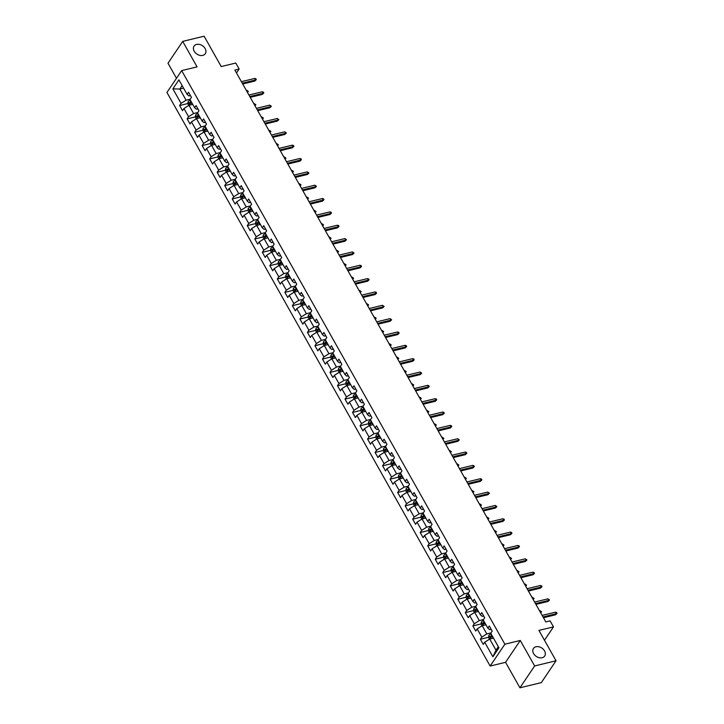 <?xml version="1.0" encoding="UTF-8"?>
<svg xmlns="http://www.w3.org/2000/svg" width="724" height="724" viewBox="0 0 724 724"><rect width="100%" height="100%" fill="white"/><g stroke="black" fill="none" stroke-linecap="round" stroke-linejoin="round"><path stroke-width="1.09" d="M535.986 646.767A6.778 5.023 -146 0 1 543.407 649.374A6.778 5.023 -146 0 1 544.692 656.034A6.778 5.023 -146 0 1 542.158 657.718A6.778 5.023 -146 0 1 534.737 655.12A6.778 5.023 -146 0 1 533.443 648.451A6.778 5.023 -146 0 1 535.986 646.767M196.593 44.436A6.778 5.023 -146 0 1 204.005 47.033A6.778 5.023 -146 0 1 205.299 53.703A6.778 5.023 -146 0 1 202.756 55.386A6.778 5.023 -146 0 1 195.344 52.78A6.778 5.023 -146 0 1 194.05 46.119A6.778 5.023 -146 0 1 196.593 44.436M519.923 687.8L541.317 682.614L556.032 660.768L534.638 665.953L520.275 640.469L504.863 644.197L490.148 666.044L505.56 662.315L519.923 687.8L534.638 665.953M504.863 644.197L181.661 70.599L166.945 92.446L490.148 666.044M181.661 70.599L197.073 66.87L182.71 41.386L167.995 63.232L176.484 78.292M182.71 41.386L204.105 36.2L221.218 66.563L235.771 63.042L239.146 69.024L234.866 70.065L545.824 621.934L550.104 620.893L553.48 626.884L538.928 630.405L556.032 660.768M172.873 88.835L181.063 103.378L179.615 105.532L182.502 110.663L183.959 108.51L188.584 116.718L187.136 118.872L190.023 124.003L191.48 121.849L196.104 130.067L194.647 132.22L197.543 137.352L198.991 135.198L203.625 143.406L202.168 145.56L205.064 150.692L206.512 148.538L211.137 156.746L209.689 158.9L212.585 164.04L214.032 161.877L218.657 170.095L217.209 172.249L220.096 177.38L221.553 175.226L226.178 183.434L224.73 185.588L227.617 190.72L229.074 188.566L233.698 196.783L232.241 198.937L235.137 204.068L236.585 201.915L241.219 210.123L239.762 212.277L242.658 217.408L244.106 215.254L248.73 223.463L247.282 225.626L250.178 230.757L251.626 228.594L256.251 236.811L254.803 238.965L257.69 244.097L259.147 241.943L263.771 250.151L262.323 252.305L265.21 257.436L266.658 255.282L271.292 263.5L269.835 265.654L272.731 270.785L274.179 268.631L278.812 276.839L277.355 278.993L280.251 284.125L281.699 281.971L286.324 290.179L284.876 292.342L287.763 297.474L289.22 295.311L293.844 303.528L292.396 305.682L295.283 310.813L296.74 308.659L301.365 316.868L299.908 319.022L302.804 324.153L304.252 321.999L308.886 330.216L307.428 332.37L310.325 337.502L311.773 335.348L316.397 343.556L314.949 345.71L317.845 350.841L319.293 348.687L323.918 356.896L322.47 359.059L325.357 364.19L326.814 362.027L331.438 370.245L329.99 372.398L332.877 377.53L334.334 375.376L338.959 383.584L337.502 385.738L340.398 390.87L341.846 388.716L346.479 396.933L345.022 399.087L347.918 404.218L349.366 402.064L353.991 410.273L352.543 412.427L355.43 417.558L356.887 415.404L361.511 423.612L360.063 425.775L362.95 430.907L364.407 428.753L369.032 436.961L367.584 439.115L370.471 444.246L371.919 442.093L376.552 450.301L375.095 452.455L377.991 457.586L379.439 455.432L384.064 463.65L382.616 465.804L385.512 470.935L386.96 468.781L391.584 476.989L390.136 479.143L393.023 484.275L394.48 482.121L399.105 490.329L397.657 492.492L400.544 497.623L402.001 495.469L406.626 503.678L405.168 505.832L408.065 510.963L409.512 508.809L414.146 517.017L412.689 519.171L415.585 524.303L417.033 522.149L421.658 530.366L420.21 532.52L423.106 537.651L424.554 535.498L429.178 543.706L427.73 545.86L430.617 550.991L432.074 548.837L436.699 557.046L435.251 559.209L438.138 564.34L439.595 562.186L444.219 570.394L442.762 572.548L445.658 577.68L447.106 575.526L451.74 583.734L450.283 585.888L453.179 591.028L454.627 588.865L459.251 597.083L457.803 599.237L460.69 604.368L462.147 602.214L466.772 610.423L465.324 612.576L468.211 617.708L469.668 615.554L474.292 623.771L472.844 625.925L475.731 631.057L477.179 628.903L481.813 637.111L480.356 639.265L483.252 644.396L484.7 642.242L492.899 656.786L498.945 647.808L490.745 633.265L492.202 631.111L489.306 625.979L487.858 628.133L483.225 619.925L484.682 617.771L481.786 612.64L480.338 614.794L475.713 606.585L477.161 604.422L474.274 599.291L472.817 601.445L468.193 593.237L469.641 591.083L466.754 585.951L465.297 588.105L460.672 579.897L462.12 577.743L459.233 572.603L457.785 574.766L453.152 566.548L454.609 564.394L451.713 559.263L450.265 561.417L445.631 553.208L447.088 551.054L444.192 545.923L442.744 548.077L438.12 539.86L439.568 537.706L436.681 532.574L435.224 534.728L430.599 526.52L432.047 524.366L429.16 519.235L427.703 521.389L423.078 513.18L424.536 511.026L421.639 505.886L420.192 508.049L415.558 499.831L417.015 497.678L414.119 492.546L412.671 494.7L408.046 486.492L409.494 484.338L406.598 479.207L405.15 481.36L400.526 473.143L401.974 470.989L399.087 465.858L397.63 468.012L393.005 459.803L394.453 457.649L391.566 452.518L390.109 454.672L385.485 446.464L386.942 444.31L384.046 439.169L382.598 441.332L377.964 433.115L379.421 430.961L376.525 425.83L375.077 427.984L370.453 419.775L371.901 417.621L369.014 412.49L367.557 414.644L362.932 406.426L364.38 404.273L361.493 399.141L360.036 401.295L355.412 393.087L356.86 390.933L353.973 385.802L352.525 387.955L347.891 379.747L349.348 377.584L346.452 372.453L345.004 374.616L340.38 366.398L341.828 364.244L338.932 359.113L337.484 361.267L332.859 353.059L334.307 350.905L331.42 345.773L329.963 347.927L325.338 339.71L326.786 337.556L323.899 332.425L322.442 334.579L317.818 326.37L319.275 324.216L316.379 319.085L314.931 321.239L310.297 313.03L311.754 310.868L308.858 305.736L307.41 307.899L302.786 299.682L304.234 297.528L301.338 292.396L299.89 294.55L295.265 286.342L296.713 284.188L293.826 279.057L292.369 281.211L287.745 272.993L289.193 270.839L286.306 265.708L284.849 267.862L280.224 259.654L281.681 257.5L278.785 252.368L277.337 254.522L272.704 246.314L274.161 244.151L271.265 239.02L269.817 241.173L265.192 232.965L266.64 230.811L263.753 225.68L262.296 227.834L257.672 219.625L259.12 217.472L256.233 212.34L254.776 214.494L250.151 206.277L251.608 204.123L248.712 198.991L247.264 201.145L242.631 192.937L244.088 190.783L241.192 185.652L239.744 187.806L235.119 179.597L236.567 177.434L233.671 172.303L232.223 174.457L227.598 166.249L229.046 164.095L226.16 158.963L224.702 161.117L220.078 152.909L221.526 150.755L218.639 145.624L217.182 147.777L212.557 139.56L214.014 137.406L211.118 132.275L209.67 134.429L205.037 126.22L206.494 124.066L203.598 118.935L202.15 121.089L197.525 112.881L198.973 110.718L196.077 105.586L194.629 107.74L190.005 99.532L191.453 97.378L188.566 92.247L187.109 94.401L178.918 79.857L172.873 88.835L179.814 89.061L186.077 100.184L190.24 99.179M487.858 628.133L489.686 629.672L491.18 629.31M490.99 632.912L486.827 633.916L482.202 625.708L485.976 624.794M481.813 637.111L486.827 633.916M477.179 628.903L482.202 625.708M480.338 614.794L482.166 616.323L483.659 615.961M483.469 619.572L479.306 620.577L474.682 612.368L478.455 611.454M474.292 623.771L479.306 620.577M469.668 615.554L474.682 612.368M472.817 601.445L474.654 602.983L476.148 602.621M475.949 606.223L471.786 607.237L467.161 599.019L470.935 598.105M466.772 610.423L471.786 607.237M462.147 602.214L467.161 599.019M465.297 588.105L467.134 589.635L468.627 589.273M468.428 592.884L464.265 593.888L459.64 585.68L463.414 584.766M459.251 597.083L464.265 593.888M454.627 588.865L459.64 585.68M457.785 574.766L459.613 576.295L461.107 575.933M460.917 579.535L456.754 580.548L452.12 572.331L455.894 571.417M451.74 583.734L456.754 580.548M447.106 575.526L452.12 572.331M450.265 561.417L452.093 562.955L453.586 562.593M453.396 566.195L449.233 567.2L444.608 558.991L448.382 558.077M444.219 570.394L449.233 567.2M439.595 562.186L444.608 558.991M442.744 548.077L444.581 549.606L446.065 549.245M445.875 552.855L441.712 553.86L437.088 545.652L440.862 544.738M436.699 557.046L441.712 553.86M432.074 548.837L437.088 545.652M435.224 534.728L437.061 536.267L438.554 535.905M438.355 539.507L434.192 540.52L429.567 532.303L433.341 531.389M429.178 543.706L434.192 540.52M424.554 535.498L429.567 532.303M427.703 521.389L429.54 522.918L431.033 522.556M430.834 526.167L426.68 527.172L422.047 518.963L425.821 518.049M421.658 530.366L426.68 527.172M417.033 522.149L422.047 518.963M420.192 508.049L422.02 509.578L423.513 509.216M423.323 512.818L419.16 513.832L414.535 505.614L418.309 504.7M414.146 517.017L419.16 513.832M409.512 508.809L414.535 505.614M412.671 494.7L414.499 496.239L415.992 495.877M415.802 499.479L411.639 500.483L407.015 492.275L410.789 491.361M406.626 503.678L411.639 500.483M402.001 495.469L407.015 492.275M405.15 481.36L406.988 482.89L408.481 482.528M408.282 486.139L404.119 487.143L399.494 478.935L403.268 478.021M399.105 490.329L404.119 487.143M394.48 482.121L399.494 478.935M397.63 468.012L399.467 469.55L400.96 469.188M400.761 472.79L396.598 473.795L391.974 465.586L395.747 464.672M391.584 476.989L396.598 473.795M386.96 468.781L391.974 465.586M390.109 454.672L391.946 456.201L393.44 455.839M393.241 459.45L389.087 460.455L384.453 452.247L388.227 451.333M384.064 463.65L389.087 460.455M379.439 455.432L384.453 452.247M382.598 441.332L384.426 442.862L385.919 442.5M385.729 446.102L381.566 447.115L376.942 438.898L380.715 437.984M376.552 450.301L381.566 447.115M371.919 442.093L376.942 438.898M375.077 427.984L376.905 429.522L378.399 429.16M378.209 432.762L374.046 433.767L369.421 425.558L373.195 424.644M369.032 436.961L374.046 433.767M364.407 428.753L369.421 425.558M367.557 414.644L369.394 416.173L370.887 415.811M370.688 419.422L366.525 420.427L361.9 412.218L365.674 411.304M361.511 423.612L366.525 420.427M356.887 415.404L361.9 412.218M360.036 401.295L361.873 402.834L363.367 402.472M363.167 406.074L359.004 407.078L354.38 398.87L358.154 397.956M353.991 410.273L359.004 407.078M349.366 402.064L354.38 398.87M352.525 387.955L354.353 389.485L355.846 389.123M355.656 392.734L351.493 393.738L346.859 385.53L350.642 384.616M346.479 396.933L351.493 393.738M341.846 388.716L346.859 385.53M345.004 374.616L346.832 376.145L348.325 375.783M348.135 379.385L343.972 380.399L339.348 372.181L343.122 371.267M338.959 383.584L343.972 380.399M334.334 375.376L339.348 372.181M337.484 361.267L339.321 362.796L340.805 362.443M340.615 366.045L336.452 367.05L331.827 358.842L335.601 357.928M331.438 370.245L336.452 367.05M326.814 362.027L331.827 358.842M329.963 347.927L331.8 349.457L333.293 349.095M333.094 352.697L328.931 353.71L324.307 345.502L328.081 344.588M323.918 356.896L328.931 353.71M319.293 348.687L324.307 345.502M322.442 334.579L324.28 336.117L325.773 335.755M325.574 339.357L321.42 340.361L316.786 332.153L320.56 331.239M316.397 343.556L321.42 340.361M311.773 335.348L316.786 332.153M314.931 321.239L316.759 322.768L318.252 322.406M318.062 326.017L313.899 327.022L309.275 318.813L313.049 317.899M308.886 330.216L313.899 327.022M304.252 321.999L309.275 318.813M307.41 307.899L309.238 309.429L310.732 309.067M310.542 312.668L306.379 313.682L301.754 305.465L305.528 304.551M301.365 316.868L306.379 313.682M296.74 308.659L301.754 305.465M299.89 294.55L301.727 296.08L303.22 295.727M303.021 299.329L298.858 300.333L294.234 292.125L298.007 291.211M293.844 303.528L298.858 300.333M289.22 295.311L294.234 292.125M292.369 281.211L294.206 282.74L295.7 282.378M295.501 285.98L291.338 286.994L286.713 278.776L290.487 277.871M286.324 290.179L291.338 286.994M281.699 281.971L286.713 278.776M284.849 267.862L286.686 269.4L288.179 269.038M287.989 272.64L283.826 273.645L279.192 265.437L282.966 264.522M278.812 276.839L283.826 273.645M274.179 268.631L279.192 265.437M277.337 254.522L279.165 256.052L280.659 255.69M280.469 259.301L276.306 260.305L271.681 252.097L275.455 251.183M271.292 263.5L276.306 260.305M266.658 255.282L271.681 252.097M269.817 241.173L271.645 242.712L273.138 242.35M272.948 245.952L268.785 246.965L264.16 238.748L267.934 237.834M263.771 250.151L268.785 246.965M259.147 241.943L264.16 238.748M262.296 227.834L264.133 229.363L265.627 229.01M265.427 232.612L261.264 233.617L256.64 225.408L260.414 224.494M256.251 236.811L261.264 233.617M251.626 228.594L256.64 225.408M254.776 214.494L256.613 216.023L258.106 215.662M257.907 219.263L253.753 220.277L249.119 212.06L252.893 211.146M248.73 223.463L253.753 220.277M244.106 215.254L249.119 212.06M247.264 201.145L249.092 202.684L250.585 202.322M250.395 205.924L246.232 206.928L241.599 198.72L245.382 197.806M241.219 210.123L246.232 206.928M236.585 201.915L241.599 198.72M239.744 187.806L241.572 189.335L243.065 188.973M242.875 192.584L238.712 193.589L234.087 185.38L237.861 184.466M233.698 196.783L238.712 193.589M229.074 188.566L234.087 185.38M232.223 174.457L234.06 175.995L235.553 175.633M235.354 179.235L231.191 180.249L226.567 172.031L230.341 171.117M226.178 183.434L231.191 180.249M221.553 175.226L226.567 172.031M224.702 161.117L226.54 162.647L228.033 162.285M227.834 165.896L223.671 166.9L219.046 158.692L222.82 157.778M218.657 170.095L223.671 166.9M214.032 161.877L219.046 158.692M217.182 147.777L219.019 149.307L220.512 148.945M220.313 152.547L216.159 153.56L211.526 145.343L215.3 144.429M211.137 156.746L216.159 153.56M206.512 148.538L211.526 145.343M209.67 134.429L211.499 135.967L212.992 135.605M212.802 139.207L208.639 140.212L204.014 132.003L207.788 131.089M203.625 143.406L208.639 140.212M198.991 135.198L204.014 132.003M202.15 121.089L203.978 122.618L205.471 122.256M205.281 125.867L201.118 126.872L196.494 118.664L200.267 117.75M196.104 130.067L201.118 126.872M191.48 121.849L196.494 118.664M194.629 107.74L196.466 109.279L197.96 108.917M197.761 112.519L193.598 113.532L188.973 105.315L192.747 104.401M188.584 116.718L193.598 113.532M183.959 108.51L188.973 105.315M187.109 94.401L188.946 95.93L190.439 95.568M183.588 88.147L179.814 89.061L182.149 85.595M181.063 103.378L186.077 100.184M544.475 640.251L553.48 626.884M236.495 72.961L239.146 69.024M493.487 638.134L489.714 639.048L495.985 650.17L498.32 646.704M492.899 656.786L495.985 650.17M484.7 642.242L489.714 639.048M179.615 105.532L187.824 103.541M190.412 102.917L191.733 102.6M187.136 118.872L195.335 116.89M197.933 116.256L199.245 115.94M194.647 132.22L202.856 130.23M205.444 129.605L206.765 129.288M202.168 145.56L210.376 143.578M212.965 142.945L214.286 142.628M209.689 158.9L217.897 156.918M220.485 156.293L221.806 155.968M217.209 172.249L225.417 170.258M228.006 169.633L229.327 169.316M224.73 185.588L232.929 183.606M235.517 182.973L236.839 182.656M232.241 198.937L240.449 196.946M243.038 196.322L244.359 196.005M239.762 212.277L247.97 210.295M250.558 209.661L251.88 209.345M247.282 225.626L255.491 223.635M258.079 223.01L259.4 222.684M254.803 238.965L263.002 236.974M265.599 236.35L266.912 236.033M262.323 252.305L270.523 250.323M273.111 249.689L274.432 249.373M269.835 265.654L278.043 263.663M280.631 263.038L281.953 262.721M277.355 278.993L285.564 277.011M288.152 276.378L289.473 276.061M284.876 292.342L293.084 290.351M295.673 289.727L296.994 289.401M292.396 305.682L300.596 303.691M303.193 303.066L304.505 302.75M299.908 319.022L308.116 317.04M310.705 316.415L312.026 316.089M307.428 332.37L315.637 330.379M318.225 329.755L319.546 329.438M314.949 345.71L323.157 343.728M325.746 343.095L327.067 342.778M322.47 359.059L330.678 357.068M333.266 356.443L334.588 356.118M329.99 372.398L338.189 370.407M340.778 369.783L342.099 369.466M337.502 385.738L345.71 383.756M348.298 383.132L349.62 382.806M345.022 399.087L353.231 397.096M355.819 396.471L357.14 396.155M352.543 412.427L360.751 410.445M363.339 409.811L364.661 409.494M360.063 425.775L368.263 423.784M370.86 423.16L372.172 422.834M367.584 439.115L375.783 437.124M378.371 436.5L379.693 436.183M375.095 452.455L383.304 450.473M385.892 449.848L387.213 449.523M382.616 465.804L390.824 463.812M393.413 463.188L394.734 462.871M390.136 479.143L398.345 477.161M400.933 476.528L402.254 476.211M397.657 492.492L405.856 490.501M408.445 489.876L409.766 489.551M405.168 505.832L413.377 503.841M415.965 503.216L417.286 502.899M412.689 519.171L420.897 517.189M423.486 516.565L424.807 516.239M420.21 532.52L428.418 530.529M431.006 529.905L432.328 529.588M427.73 545.86L435.938 543.878M438.527 543.244L439.848 542.928M435.251 559.209L443.45 557.218M446.038 556.593L447.36 556.267M442.762 572.548L450.971 570.557M453.559 569.933L454.88 569.616M450.283 585.888L458.491 583.906M461.079 583.282L462.401 582.956M457.803 599.237L466.012 597.246M468.6 596.621L469.921 596.304M465.324 612.576L473.523 610.594M476.121 609.961L477.433 609.644M472.844 625.925L481.044 623.934M483.632 623.31L484.953 622.993M480.356 639.265L488.564 637.274M491.153 636.649L492.474 636.333M520.275 640.469L505.56 662.315M242.712 83.993L254.83 81.052L255.545 79.993L242.268 83.206M254.676 78.454L255.825 78.762L256.305 79.613L255.545 79.993L254.676 78.454L241.4 81.667M256.305 79.613L254.83 81.052M188.756 105.46L187.787 103.749L188.104 101.713A2.806 1.059 -29.4 0 1 189.987 100.184L190.285 100.03M191.199 101.659L190.901 101.812A2.806 1.059 150.6 0 0 189.426 102.871L190.005 103.894A2.806 1.059 -29.4 0 1 191.48 102.835L191.779 102.681M189.426 102.871L190.656 102.573A1.43 0.543 -29.4 0 1 191.082 102.31L191.453 102.111M247.327 92.192L246.305 90.364M246.73 90.256L248.35 91.423L247.165 91.903M248.35 91.423L247.454 92.41M250.223 97.333L262.35 94.401L263.065 93.333L249.789 96.545M262.197 91.794L263.346 92.102L263.826 92.962L263.065 93.333L262.197 91.794L248.92 95.007M263.826 92.962L262.35 94.401M257.744 110.672L269.871 107.74L270.586 106.681L257.31 109.894M269.717 105.134L271.346 106.301L270.586 106.681L269.717 105.134L256.441 108.356M271.346 106.301L269.871 107.74M196.267 118.799L195.308 117.089L195.625 115.053A2.806 1.059 -29.4 0 1 197.507 113.532L197.806 113.369M198.72 114.998L198.421 115.152A2.806 1.059 150.6 0 0 196.937 116.211L197.516 117.243A2.806 1.059 -29.4 0 1 199 116.184L199.299 116.021M196.937 116.211L198.177 115.912A1.43 0.543 -29.4 0 1 198.602 115.65L198.973 115.451M254.848 105.532L253.816 103.704M254.242 103.604L255.871 104.772L254.685 105.242M255.871 104.772L254.975 105.749M203.788 132.148L202.829 130.438L203.136 128.401A2.806 1.059 -29.4 0 1 205.028 126.872L205.317 126.718M206.231 128.338L205.942 128.501A2.806 1.059 150.6 0 0 204.458 129.56L205.037 130.582A2.806 1.059 -29.4 0 1 206.521 129.524L206.811 129.37M204.458 129.56L205.688 129.261A1.43 0.543 -29.4 0 1 206.123 128.99L206.494 128.791M262.369 118.881L261.337 117.053M261.762 116.944L263.391 118.112L262.206 118.591M263.391 118.112L262.495 119.098M265.265 124.021L277.392 121.08L278.107 120.021L264.821 123.234M277.238 118.483L278.867 119.641L278.107 120.021L277.238 118.483L263.952 121.695M278.867 119.641L277.392 121.08M272.785 137.361L284.903 134.429L285.618 133.361L272.342 136.583M284.758 131.822L286.387 132.99L285.618 133.361L284.758 131.822L271.473 135.044M286.387 132.99L284.903 134.429M280.306 150.71L292.424 147.768L293.139 146.71L279.862 149.922M292.27 145.171L293.419 145.479L293.899 146.329L293.139 146.71L292.27 145.171L278.993 148.384M293.899 146.329L292.424 147.768M211.308 145.488L210.34 143.777L210.657 141.741A2.806 1.059 -29.4 0 1 212.539 140.221L212.838 140.058M213.752 141.687L213.462 141.841A2.806 1.059 150.6 0 0 211.978 142.9L212.557 143.922A2.806 1.059 -29.4 0 1 214.042 142.872L214.331 142.709M211.978 142.9L213.209 142.601A1.43 0.543 -29.4 0 1 213.634 142.338L214.005 142.139M269.889 132.22L268.857 130.392M269.283 130.293L270.912 131.451L269.726 131.931M270.912 131.451L270.007 132.438M218.829 158.828L217.861 157.126L218.177 155.09A2.806 1.059 -29.4 0 1 220.06 153.56L220.358 153.407M221.273 155.027L220.974 155.189A2.806 1.059 150.6 0 0 219.499 156.239L220.078 157.271A2.806 1.059 -29.4 0 1 221.553 156.212L221.852 156.058M219.499 156.239L220.73 155.95A1.43 0.543 -29.4 0 1 221.155 155.678L221.526 155.479M277.401 145.56L276.378 143.732M276.803 143.633L278.432 144.8L277.247 145.28M278.432 144.8L277.527 145.786M226.34 172.176L225.381 170.466L225.698 168.43A2.806 1.059 -29.4 0 1 227.58 166.9L227.879 166.746M228.793 168.375L228.494 168.529A2.806 1.059 150.6 0 0 227.019 169.588L227.589 170.611A2.806 1.059 -29.4 0 1 229.074 169.552L229.372 169.398M227.019 169.588L228.25 169.289A1.43 0.543 -29.4 0 1 228.675 169.027L229.046 168.828M284.921 158.909L283.889 157.081M284.315 156.972L285.944 158.14L284.758 158.619M285.944 158.14L285.048 159.126M233.861 185.516L232.902 183.805L233.219 181.769A2.806 1.059 -29.4 0 1 235.101 180.249L235.391 180.086M236.314 181.715L236.015 181.869A2.806 1.059 150.6 0 0 234.531 182.928L235.11 183.959A2.806 1.059 -29.4 0 1 236.594 182.9L236.893 182.738M234.531 182.928L235.762 182.629A1.43 0.543 -29.4 0 1 236.196 182.367L236.567 182.167M292.442 172.249L291.41 170.421M291.835 170.321L293.464 171.488L292.279 171.959M293.464 171.488L292.568 172.466M241.382 198.865L240.422 197.154L240.73 195.118A2.806 1.059 -29.4 0 1 242.621 193.589L242.911 193.435M243.825 195.055L243.536 195.218A2.806 1.059 150.6 0 0 242.051 196.276L242.631 197.299A2.806 1.059 -29.4 0 1 244.115 196.24L244.404 196.086M242.051 196.276L243.282 195.978A1.43 0.543 -29.4 0 1 243.707 195.706L244.088 195.507M299.962 185.597L298.931 183.769M299.356 183.661L300.985 184.828L299.799 185.308M300.985 184.828L300.08 185.815M248.902 212.204L247.934 210.494L248.251 208.458A2.806 1.059 -29.4 0 1 250.133 206.937L250.432 206.774M251.346 208.403L251.056 208.557A2.806 1.059 150.6 0 0 249.572 209.616L250.151 210.648A2.806 1.059 -29.4 0 1 251.626 209.589L251.925 209.426M249.572 209.616L250.803 209.317A1.43 0.543 -29.4 0 1 251.228 209.055L251.599 208.856M307.483 198.937L306.451 197.109M306.876 197.009L308.505 198.168L307.32 198.648M308.505 198.168L307.6 199.154M256.423 225.544L255.454 223.843L255.771 221.806A2.806 1.059 -29.4 0 1 257.654 220.277L257.952 220.123M258.866 221.743L258.568 221.906A2.806 1.059 150.6 0 0 257.092 222.956L257.672 223.988A2.806 1.059 -29.4 0 1 259.147 222.929L259.445 222.775M257.092 222.956L258.323 222.666A1.43 0.543 -29.4 0 1 258.749 222.395L259.12 222.196M314.994 212.277L313.972 210.449M314.397 210.349L316.026 211.517L314.831 211.996M316.026 211.517L315.121 212.503M263.934 238.893L262.975 237.182L263.292 235.146A2.806 1.059 -29.4 0 1 265.174 233.617L265.473 233.463M266.387 235.092L266.088 235.246A2.806 1.059 150.6 0 0 264.604 236.305L265.183 237.327A2.806 1.059 -29.4 0 1 266.667 236.268L266.966 236.114M264.604 236.305L265.844 236.006A1.43 0.543 -29.4 0 1 266.269 235.743L266.64 235.544M322.515 225.626L321.483 223.797M321.909 223.698L323.538 224.856L322.352 225.336M323.538 224.856L322.642 225.843M271.455 252.233L270.495 250.522L270.803 248.486A2.806 1.059 -29.4 0 1 272.695 246.965L272.984 246.803M273.907 248.432L273.609 248.585A2.806 1.059 150.6 0 0 272.124 249.644L272.704 250.676A2.806 1.059 -29.4 0 1 274.188 249.617L274.477 249.454M272.124 249.644L273.355 249.346A1.43 0.543 -29.4 0 1 273.79 249.083L274.161 248.884M330.035 238.965L329.004 237.137M329.429 237.038L331.058 238.205L329.873 238.676M331.058 238.205L330.162 239.182M278.975 265.581L278.016 263.871L278.324 261.835A2.806 1.059 -29.4 0 1 280.215 260.305L280.505 260.151M281.419 261.771L281.129 261.934A2.806 1.059 150.6 0 0 279.645 262.993L280.224 264.016A2.806 1.059 -29.4 0 1 281.708 262.957L281.998 262.803M279.645 262.993L280.876 262.694A1.43 0.543 -29.4 0 1 281.301 262.423L281.681 262.224M337.556 252.314L336.524 250.486M336.95 250.377L338.579 251.545L337.393 252.024M338.579 251.545L337.674 252.531M286.496 278.921L285.528 277.211L285.844 275.174A2.806 1.059 -29.4 0 1 287.727 273.654L288.025 273.491M288.939 275.12L288.641 275.274A2.806 1.059 150.6 0 0 287.166 276.333L287.745 277.364A2.806 1.059 -29.4 0 1 289.22 276.306L289.519 276.143M287.166 276.333L288.396 276.034A1.43 0.543 -29.4 0 1 288.822 275.772L289.193 275.572M345.077 265.654L344.045 263.826M344.47 263.726L346.099 264.884L344.914 265.364M346.099 264.884L345.194 265.871M294.007 292.261L293.048 290.559L293.365 288.523A2.806 1.059 -29.4 0 1 295.247 286.994L295.546 286.84M296.46 288.46L296.161 288.623A2.806 1.059 150.6 0 0 294.686 289.681L295.265 290.704A2.806 1.059 -29.4 0 1 296.74 289.645L297.039 289.491M294.686 289.681L295.917 289.383A1.43 0.543 -29.4 0 1 296.342 289.111L296.713 288.912M352.588 278.993L351.565 277.174M351.991 277.066L353.611 278.233L352.425 278.713M353.611 278.233L352.715 279.22M301.528 305.609L300.569 303.899L300.885 301.863A2.806 1.059 -29.4 0 1 302.768 300.333L303.066 300.179M303.98 301.808L303.682 301.962A2.806 1.059 150.6 0 0 302.198 303.021L302.777 304.044A2.806 1.059 -29.4 0 1 304.261 302.985L304.56 302.831M302.198 303.021L303.428 302.723A1.43 0.543 -29.4 0 1 303.863 302.46L304.234 302.261M360.109 292.342L359.077 290.514M359.502 290.414L361.131 291.573L359.946 292.053M361.131 291.573L360.235 292.559M309.048 318.949L308.089 317.248L308.397 315.212A2.806 1.059 -29.4 0 1 310.288 313.682L310.578 313.519M311.492 315.148L311.202 315.302A2.806 1.059 150.6 0 0 309.718 316.361L310.297 317.393A2.806 1.059 -29.4 0 1 311.782 316.334L312.071 316.171M309.718 316.361L310.949 316.062A1.43 0.543 -29.4 0 1 311.383 315.8L311.754 315.601M367.629 305.682L366.597 303.854M367.023 303.754L368.652 304.922L367.466 305.392M368.652 304.922L367.756 305.899M316.569 332.298L315.601 330.587L315.917 328.551A2.806 1.059 -29.4 0 1 317.8 327.022L318.098 326.868M319.012 328.488L318.723 328.651A2.806 1.059 150.6 0 0 317.239 329.71L317.818 330.732A2.806 1.059 -29.4 0 1 319.302 329.673L319.592 329.52M317.239 329.71L318.469 329.411A1.43 0.543 -29.4 0 1 318.895 329.139L319.266 328.94M375.15 319.031L374.118 317.202M374.543 317.094L376.172 318.261L374.987 318.741M376.172 318.261L375.267 319.248M324.09 345.638L323.121 343.927L323.438 341.891A2.806 1.059 -29.4 0 1 325.32 340.371L325.619 340.208M326.533 341.837L326.234 341.99A2.806 1.059 150.6 0 0 324.759 343.049L325.338 344.081A2.806 1.059 -29.4 0 1 326.814 343.022L327.112 342.859M324.759 343.049L325.99 342.751A1.43 0.543 -29.4 0 1 326.415 342.488L326.786 342.289M382.661 332.37L381.639 330.542M382.064 330.443L383.693 331.601L382.507 332.081M383.693 331.601L382.788 332.588M331.601 358.977L330.642 357.276L330.959 355.24A2.806 1.059 -29.4 0 1 332.841 353.71L333.14 353.556M334.054 355.176L333.755 355.339A2.806 1.059 150.6 0 0 332.28 356.398L332.85 357.421A2.806 1.059 -29.4 0 1 334.334 356.362L334.633 356.208M332.28 356.398L333.511 356.099A1.43 0.543 -29.4 0 1 333.936 355.828L334.307 355.629M390.182 345.71L389.15 343.891M389.575 343.782L391.204 344.95L390.019 345.429M391.204 344.95L390.308 345.936M339.122 372.326L338.162 370.616L338.479 368.579A2.806 1.059 -29.4 0 1 340.361 367.05L340.651 366.896M341.574 368.525L341.276 368.679A2.806 1.059 150.6 0 0 339.791 369.738L340.371 370.76A2.806 1.059 -29.4 0 1 341.855 369.702L342.153 369.548M339.791 369.738L341.022 369.439A1.43 0.543 -29.4 0 1 341.457 369.177L341.828 368.978M397.702 359.059L396.671 357.231M397.096 357.131L398.725 358.289L397.539 358.769M398.725 358.289L397.829 359.276M346.642 385.666L345.683 383.964L345.991 381.928A2.806 1.059 -29.4 0 1 347.882 380.399L348.172 380.236M349.086 381.865L348.796 382.019A2.806 1.059 150.6 0 0 347.312 383.077L347.891 384.109A2.806 1.059 -29.4 0 1 349.375 383.05L349.665 382.887M347.312 383.077L348.543 382.779A1.43 0.543 -29.4 0 1 348.968 382.516L349.348 382.317M405.223 372.398L404.191 370.57M404.616 370.471L406.245 371.638L405.06 372.109M406.245 371.638L405.34 372.616M287.817 164.049L299.944 161.117L300.659 160.049L287.383 163.262M299.79 158.511L300.94 158.818L301.419 159.678L300.659 160.049L299.79 158.511L286.514 161.724M301.419 159.678L299.944 161.117M295.338 177.389L307.465 174.457L308.18 173.398L294.894 176.611M307.311 171.85L308.94 173.018L308.18 173.398L307.311 171.85L294.034 175.072M308.94 173.018L307.465 174.457M302.858 190.738L314.976 187.797L315.7 186.738L302.415 189.95M314.831 185.199L316.46 186.358L315.7 186.738L314.831 185.199L301.546 188.412M316.46 186.358L314.976 187.797M310.379 204.078L322.497 201.145L323.212 200.077L309.935 203.299M322.352 198.539L323.492 198.847L323.972 199.706L323.212 200.077L322.352 198.539L309.067 201.761M323.972 199.706L322.497 201.145M317.899 217.426L330.017 214.485L330.732 213.426L317.456 216.639M329.863 211.888L331.013 212.195L331.492 213.046L330.732 213.426L329.863 211.888L316.587 215.1M331.492 213.046L330.017 214.485M325.411 230.766L337.538 227.834L338.253 226.766L324.976 229.979M337.384 225.227L338.533 225.535L339.013 226.395L338.253 226.766L337.384 225.227L324.108 228.44M339.013 226.395L337.538 227.834M332.931 244.106L345.058 241.173L345.773 240.115L332.488 243.327M344.905 238.567L346.534 239.734L345.773 240.115L344.905 238.567L331.628 241.789M346.534 239.734L345.058 241.173M340.452 257.454L352.57 254.513L353.294 253.454L340.009 256.667M352.425 251.916L354.054 253.083L353.294 253.454L352.425 251.916L339.14 255.129M354.054 253.083L352.57 254.513M347.973 270.794L360.09 267.862L360.805 266.794L347.529 270.016M359.937 265.256L361.086 265.563L361.566 266.423L360.805 266.794L359.937 265.256L346.66 268.477M361.566 266.423L360.09 267.862M355.484 284.143L367.611 281.202L368.326 280.143L355.05 283.356M367.457 278.604L368.607 278.912L369.086 279.763L368.326 280.143L367.457 278.604L354.181 281.817M369.086 279.763L367.611 281.202M363.005 297.483L375.132 294.55L375.847 293.482L362.57 296.704M374.978 291.944L376.127 292.252L376.607 293.111L375.847 293.482L374.978 291.944L361.701 295.157M376.607 293.111L375.132 294.55M370.525 310.822L382.652 307.89L383.367 306.831L370.082 310.044M382.498 305.284L384.127 306.451L383.367 306.831L382.498 305.284L369.213 308.505M384.127 306.451L382.652 307.89M378.046 324.171L390.164 321.23L390.879 320.171L377.602 323.384M390.019 318.632L391.648 319.8L390.879 320.171L390.019 318.632L376.733 321.845M391.648 319.8L390.164 321.23M385.566 337.511L397.684 334.579L398.399 333.511L385.123 336.732M397.53 331.972L398.68 332.28L399.159 333.14L398.399 333.511L397.53 331.972L384.254 335.194M399.159 333.14L397.684 334.579M393.078 350.859L405.205 347.918L405.92 346.859L392.643 350.072M405.051 345.321L406.2 345.629L406.68 346.479L405.92 346.859L405.051 345.321L391.774 348.534M406.68 346.479L405.205 347.918M400.598 364.199L412.725 361.267L413.44 360.199L400.155 363.421M412.571 358.661L413.721 358.968L414.2 359.828L413.44 360.199L412.571 358.661L399.295 361.873M414.2 359.828L412.725 361.267M408.119 377.539L420.237 374.607L420.961 373.548L407.675 376.761M420.092 372.009L421.721 373.168L420.961 373.548L420.092 372.009L406.807 375.222M421.721 373.168L420.237 374.607M415.639 390.888L427.757 387.946L428.472 386.887L415.196 390.1M427.603 385.349L428.753 385.657L429.232 386.516L428.472 386.887L427.603 385.349L414.327 388.562M429.232 386.516L427.757 387.946M423.16 404.227L435.278 401.295L435.993 400.227L422.716 403.449M435.124 398.689L436.273 398.996L436.753 399.856L435.993 400.227L435.124 398.689L421.848 401.911M436.753 399.856L435.278 401.295M430.671 417.576L442.798 414.635L443.513 413.576L430.237 416.789M442.645 412.037L443.794 412.345L444.274 413.196L443.513 413.576L442.645 412.037L429.368 415.25M444.274 413.196L442.798 414.635M438.192 430.916L450.319 427.984L451.034 426.916L437.748 430.137M450.165 425.377L451.314 425.685L451.794 426.545L451.034 426.916L450.165 425.377L436.88 428.59M451.794 426.545L450.319 427.984M445.713 444.255L457.83 441.323L458.545 440.264L445.269 443.477M457.686 438.726L459.315 439.884L458.545 440.264L457.686 438.726L444.4 441.939M459.315 439.884L457.83 441.323M453.233 457.604L465.351 454.672L466.066 453.604L452.79 456.817M465.197 452.066L466.346 452.373L466.826 453.233L466.066 453.604L465.197 452.066L451.921 455.278M466.826 453.233L465.351 454.672M460.745 470.944L472.872 468.012L473.587 466.944L460.31 470.166M472.718 465.405L473.867 465.713L474.347 466.573L473.587 466.944L472.718 465.405L459.441 468.627M474.347 466.573L472.872 468.012M468.265 484.293L480.392 481.351L481.107 480.293L467.822 483.505M480.238 478.754L481.388 479.062L481.867 479.912L481.107 480.293L480.238 478.754L466.962 481.967M481.867 479.912L480.392 481.351M475.786 497.632L487.913 494.7L488.628 493.632L475.342 496.854M487.759 492.094L489.388 493.261L488.628 493.632L487.759 492.094L474.473 495.306M489.388 493.261L487.913 494.7M483.306 510.972L495.424 508.04L496.139 506.981L482.863 510.194M495.279 505.442L496.899 506.601L496.139 506.981L495.279 505.442L481.994 508.655M496.899 506.601L495.424 508.04M490.827 524.321L502.945 521.389L503.66 520.321L490.383 523.533M502.791 518.782L503.94 519.09L504.42 519.95L503.66 520.321L502.791 518.782L489.514 521.995M504.42 519.95L502.945 521.389M498.338 537.661L510.465 534.728L511.18 533.66L497.904 536.882M510.311 532.122L511.461 532.439L511.94 533.289L511.18 533.66L510.311 532.122L497.035 535.344M511.94 533.289L510.465 534.728M505.859 551.009L517.986 548.068L518.701 547.009L505.415 550.222M517.832 545.471L518.981 545.778L519.461 546.629L518.701 547.009L517.832 545.471L504.556 548.683M519.461 546.629L517.986 548.068M513.379 564.349L525.497 561.417L526.221 560.349L512.936 563.571M525.352 558.81L526.981 559.978L526.221 560.349L525.352 558.81L512.067 562.023M526.981 559.978L525.497 561.417M520.9 577.689L533.018 574.756L533.733 573.698L520.456 576.91M532.864 572.159L534.013 572.467L534.493 573.317L533.733 573.698L532.864 572.159L519.588 575.372M534.493 573.317L533.018 574.756M354.163 399.014L353.194 397.304L353.511 395.268A2.806 1.059 -29.4 0 1 355.394 393.738L355.692 393.584M356.606 395.204L356.317 395.367A2.806 1.059 150.6 0 0 354.832 396.426L355.412 397.449A2.806 1.059 -29.4 0 1 356.887 396.39L357.185 396.236M354.832 396.426L356.063 396.128A1.43 0.543 -29.4 0 1 356.489 395.856L356.86 395.666M412.743 385.747L411.712 383.919M412.137 383.811L413.766 384.978L412.58 385.458M413.766 384.978L412.861 385.964M361.683 412.354L360.715 410.644L361.032 408.608A2.806 1.059 -29.4 0 1 362.914 407.087L363.213 406.924M364.127 408.553L363.828 408.707A2.806 1.059 150.6 0 0 362.353 409.766L362.932 410.798A2.806 1.059 -29.4 0 1 364.407 409.739L364.706 409.576M362.353 409.766L363.584 409.467A1.43 0.543 -29.4 0 1 364.009 409.205L364.38 409.006M420.255 399.087L419.232 397.259M419.658 397.159L421.287 398.318L420.092 398.797M421.287 398.318L420.382 399.304M369.195 425.703L368.235 423.993L368.552 421.956A2.806 1.059 -29.4 0 1 370.435 420.427L370.733 420.273M371.647 421.893L371.349 422.056A2.806 1.059 150.6 0 0 369.864 423.115L370.444 424.137A2.806 1.059 -29.4 0 1 371.928 423.078L372.227 422.925M369.864 423.115L371.104 422.816A1.43 0.543 -29.4 0 1 371.53 422.544L371.901 422.345M427.775 412.427L426.744 410.608M427.169 410.499L428.798 411.666L427.613 412.146M428.798 411.666L427.902 412.653M376.715 439.043L375.756 437.332L376.064 435.296A2.806 1.059 -29.4 0 1 377.955 433.767L378.245 433.613M379.168 435.242L378.869 435.396A2.806 1.059 150.6 0 0 377.385 436.454L377.964 437.477A2.806 1.059 -29.4 0 1 379.448 436.418L379.738 436.264M377.385 436.454L378.616 436.156A1.43 0.543 -29.4 0 1 379.05 435.893L379.421 435.694M435.296 425.775L434.264 423.947M434.69 423.848L436.319 425.006L435.133 425.486M436.319 425.006L435.423 425.993M384.236 452.382L383.277 450.681L383.584 448.645A2.806 1.059 -29.4 0 1 385.476 447.115L385.765 446.952M386.679 448.581L386.39 448.735A2.806 1.059 150.6 0 0 384.906 449.794L385.485 450.826A2.806 1.059 -29.4 0 1 386.969 449.767L387.259 449.604M384.906 449.794L386.136 449.495A1.43 0.543 -29.4 0 1 386.562 449.233L386.942 449.034M442.817 439.115L441.785 437.287M442.21 437.187L443.839 438.355L442.654 438.825M443.839 438.355L442.934 439.341M391.756 465.731L390.788 464.021L391.105 461.984A2.806 1.059 -29.4 0 1 392.987 460.455L393.286 460.301M394.2 461.921L393.901 462.084A2.806 1.059 150.6 0 0 392.426 463.143L393.005 464.165A2.806 1.059 -29.4 0 1 394.48 463.107L394.779 462.953M392.426 463.143L393.657 462.844A1.43 0.543 -29.4 0 1 394.082 462.573L394.453 462.383M450.337 452.464L449.305 450.636M449.731 450.527L451.36 451.695L450.174 452.174M451.36 451.695L450.455 452.681M399.268 479.071L398.309 477.36L398.625 475.324A2.806 1.059 -29.4 0 1 400.508 473.804L400.806 473.641M401.72 475.27L401.422 475.424A2.806 1.059 150.6 0 0 399.947 476.483L400.517 477.514A2.806 1.059 -29.4 0 1 402.001 476.455L402.3 476.292M399.947 476.483L401.177 476.184A1.43 0.543 -29.4 0 1 401.603 475.921L401.974 475.722M457.849 465.804L456.826 463.975M457.251 463.876L458.871 465.034L457.686 465.514M458.871 465.034L457.975 466.021M406.788 492.42L405.829 490.709L406.146 488.673A2.806 1.059 -29.4 0 1 408.028 487.143L408.318 486.99M409.241 488.609L408.942 488.772A2.806 1.059 150.6 0 0 407.458 489.831L408.037 490.854A2.806 1.059 -29.4 0 1 409.522 489.795L409.82 489.641M407.458 489.831L408.689 489.533A1.43 0.543 -29.4 0 1 409.123 489.261L409.494 489.062M465.369 479.143L464.337 477.324M464.763 477.216L466.392 478.383L465.206 478.863M466.392 478.383L465.496 479.369M414.309 505.759L413.35 504.049L413.657 502.013A2.806 1.059 -29.4 0 1 415.549 500.483L415.838 500.329M416.752 501.958L416.463 502.112A2.806 1.059 150.6 0 0 414.979 503.171L415.558 504.194A2.806 1.059 -29.4 0 1 417.042 503.135L417.332 502.981M414.979 503.171L416.209 502.872A1.43 0.543 -29.4 0 1 416.644 502.61L417.015 502.411M472.89 492.492L471.858 490.664M472.283 490.564L473.912 491.723L472.727 492.202M473.912 491.723L473.016 492.709M421.83 519.099L420.861 517.398L421.178 515.361A2.806 1.059 -29.4 0 1 423.06 513.832L423.359 513.678M424.273 515.298L423.983 515.452A2.806 1.059 150.6 0 0 422.499 516.511L423.078 517.542A2.806 1.059 -29.4 0 1 424.563 516.484L424.852 516.33M422.499 516.511L423.73 516.212A1.43 0.543 -29.4 0 1 424.155 515.95L424.526 515.75M480.41 505.832L479.379 504.004M479.804 503.904L481.433 505.071L480.247 505.551M481.433 505.071L480.528 506.058M429.35 532.448L428.382 530.737L428.699 528.701A2.806 1.059 -29.4 0 1 430.581 527.172L430.88 527.018M431.794 528.647L431.495 528.801A2.806 1.059 150.6 0 0 430.02 529.859L430.599 530.882A2.806 1.059 -29.4 0 1 432.074 529.823L432.373 529.669M430.02 529.859L431.251 529.561A1.43 0.543 -29.4 0 1 431.676 529.289L432.047 529.099M487.922 519.18L486.899 517.352M487.324 517.244L488.953 518.411L487.768 518.891M488.953 518.411L488.048 519.398M436.862 545.787L435.902 544.077L436.219 542.041A2.806 1.059 -29.4 0 1 438.101 540.52L438.4 540.357M439.314 541.986L439.016 542.14A2.806 1.059 150.6 0 0 437.54 543.199L438.111 544.231A2.806 1.059 -29.4 0 1 439.595 543.172L439.893 543.009M437.54 543.199L438.771 542.9A1.43 0.543 -29.4 0 1 439.197 542.638L439.568 542.439M495.442 532.52L494.411 530.692M494.836 530.592L496.465 531.751L495.279 532.231M496.465 531.751L495.569 532.737M444.382 559.136L443.423 557.426L443.731 555.389A2.806 1.059 -29.4 0 1 445.622 553.86L445.912 553.706M446.835 555.326L446.536 555.489A2.806 1.059 150.6 0 0 445.052 556.548L445.631 557.571A2.806 1.059 -29.4 0 1 447.115 556.512L447.405 556.358M445.052 556.548L446.283 556.249A1.43 0.543 -29.4 0 1 446.717 555.978L447.088 555.779M502.963 545.869L501.931 544.041M502.356 543.932L503.985 545.1L502.8 545.579M503.985 545.1L503.089 546.086M451.903 572.476L450.943 570.765L451.251 568.729A2.806 1.059 -29.4 0 1 453.143 567.209L453.432 567.046M454.346 568.675L454.057 568.829A2.806 1.059 150.6 0 0 452.572 569.888L453.152 570.91A2.806 1.059 -29.4 0 1 454.636 569.851L454.925 569.697M452.572 569.888L453.803 569.589A1.43 0.543 -29.4 0 1 454.229 569.326L454.609 569.127M510.483 559.209L509.452 557.38M509.877 557.281L511.506 558.439L510.32 558.919M511.506 558.439L510.601 559.426M459.423 585.816L458.455 584.114L458.772 582.078A2.806 1.059 -29.4 0 1 460.654 580.548L460.953 580.395M461.867 582.015L461.577 582.168A2.806 1.059 150.6 0 0 460.093 583.227L460.672 584.259A2.806 1.059 -29.4 0 1 462.147 583.2L462.446 583.046M460.093 583.227L461.324 582.929A1.43 0.543 -29.4 0 1 461.749 582.666L462.12 582.467M518.004 572.548L516.972 570.72M517.398 570.621L519.027 571.788L517.841 572.268M519.027 571.788L518.122 572.774M466.944 599.164L465.975 597.454L466.292 595.418A2.806 1.059 -29.4 0 1 468.175 593.888L468.473 593.734M469.387 595.363L469.089 595.517A2.806 1.059 150.6 0 0 467.614 596.576L468.193 597.599A2.806 1.059 -29.4 0 1 469.668 596.54L469.966 596.386M467.614 596.576L468.844 596.277A1.43 0.543 -29.4 0 1 469.27 596.006L469.641 595.816M525.515 585.897L524.493 584.069M524.918 583.96L526.547 585.128L525.352 585.607M526.547 585.128L525.642 586.114M528.411 591.037L540.538 588.105L541.253 587.037L527.977 590.25M540.385 585.499L541.534 585.807L542.014 586.666L541.253 587.037L540.385 585.499L527.108 588.712M542.014 586.666L540.538 588.105M474.455 612.504L473.496 610.794L473.813 608.757A2.806 1.059 -29.4 0 1 475.695 607.237L475.994 607.074M476.908 608.703L476.609 608.857A2.806 1.059 150.6 0 0 475.125 609.916L475.704 610.947A2.806 1.059 -29.4 0 1 477.188 609.889L477.487 609.726M475.125 609.916L476.365 609.617A1.43 0.543 -29.4 0 1 476.79 609.355L477.161 609.156M533.036 599.237L532.004 597.409M532.43 597.309L534.059 598.467L532.873 598.947M534.059 598.467L533.163 599.454M535.932 604.377L548.059 601.445L548.774 600.386L535.498 603.599M547.905 598.839L549.534 600.006L548.774 600.386L547.905 598.839L534.629 602.06M549.534 600.006L548.059 601.445M481.976 625.853L481.017 624.142L481.324 622.106A2.806 1.059 -29.4 0 1 483.216 620.577L483.505 620.423M484.428 622.043L484.13 622.206A2.806 1.059 150.6 0 0 482.646 623.264L483.225 624.287A2.806 1.059 -29.4 0 1 484.709 623.228L484.999 623.074M482.646 623.264L483.876 622.966A1.43 0.543 -29.4 0 1 484.311 622.694L484.682 622.495M540.557 612.585L539.525 610.757M539.95 610.649L541.579 611.816L540.394 612.296M541.579 611.816L540.683 612.803M543.452 617.726L555.579 614.785L556.294 613.726L543.009 616.939M555.426 612.187L556.575 612.495L557.055 613.346L556.294 613.726L555.426 612.187L542.14 615.4M557.055 613.346L555.579 614.785M489.496 639.192L488.537 637.482L488.845 635.446A2.806 1.059 -29.4 0 1 490.727 633.925L491.026 633.762M491.94 635.391L491.65 635.545A2.806 1.059 150.6 0 0 490.166 636.604L490.745 637.627A2.806 1.059 -29.4 0 1 492.229 636.577L492.519 636.414M490.166 636.604L491.397 636.306A1.43 0.543 -29.4 0 1 491.822 636.043L492.193 635.844M188.095 101.767L189.96 105.08M191.48 102.835L192.394 104.464M189.987 100.184L190.901 101.812M195.616 115.107L197.48 118.419M199 116.184L199.915 117.804M197.507 113.532L198.421 115.152M203.127 128.447L205.001 131.768M206.521 129.524L207.435 131.153M205.028 126.872L205.942 128.501M210.648 141.795L212.521 145.108M214.042 142.872L214.956 144.492M212.539 140.221L213.462 141.841M218.168 155.135L220.033 158.447M221.553 156.212L222.476 157.841M220.06 153.56L220.974 155.189M225.689 168.484L227.553 171.796M229.074 169.552L229.988 171.181M227.58 166.9L228.494 168.529M233.209 181.824L235.074 185.136M236.594 182.9L237.508 184.52M235.101 180.249L236.015 181.869M240.721 195.163L242.594 198.485M244.115 196.24L245.029 197.869M242.621 193.589L243.536 195.218M248.242 208.512L250.106 211.824M251.626 209.589L252.549 211.209M250.133 206.937L251.056 208.557M255.762 221.852L257.626 225.164M259.147 222.929L260.061 224.558M257.654 220.277L258.568 221.906M263.283 235.2L265.147 238.513M266.667 236.268L267.581 237.897M265.174 233.617L266.088 235.246M270.803 248.54L272.667 251.852M274.188 249.617L275.102 251.237M272.695 246.965L273.609 248.585M278.315 261.889L280.188 265.201M281.708 262.957L282.622 264.586M280.215 260.305L281.129 261.934M285.835 275.229L287.7 278.541M289.22 276.306L290.143 277.926M287.727 273.654L288.641 275.274M293.356 288.568L295.22 291.881M296.74 289.645L297.654 291.274M295.247 286.994L296.161 288.623M300.876 301.917L302.741 305.229M304.261 302.985L305.175 304.614M302.768 300.333L303.682 301.962M308.388 315.257L310.261 318.569M311.782 316.334L312.696 317.954M310.288 313.682L311.202 315.302M315.908 328.606L317.782 331.918M319.302 329.673L320.216 331.302M317.8 327.022L318.723 328.651M323.429 341.945L325.293 345.257M326.814 343.022L327.737 344.642M325.32 340.371L326.234 341.99M330.949 355.285L332.814 358.597M334.334 356.362L335.248 357.991M332.841 353.71L333.755 355.339M338.47 368.634L340.334 371.946M341.855 369.702L342.769 371.331M340.361 367.05L341.276 368.679M345.982 381.973L347.855 385.286M349.375 383.05L350.289 384.67M347.882 380.399L348.796 382.019M353.502 395.322L355.366 398.634M356.887 396.39L357.81 398.019M355.394 393.738L356.317 395.367M361.023 408.662L362.887 411.974M364.407 409.739L365.321 411.359M362.914 407.087L363.828 408.707M368.543 422.002L370.407 425.314M371.928 423.078L372.842 424.707M370.435 420.427L371.349 422.056M376.064 435.35L377.928 438.663M379.448 436.418L380.362 438.047M377.955 433.767L378.869 435.396M383.575 448.69L385.449 452.002M386.969 449.767L387.883 451.387M385.476 447.115L386.39 448.735M391.096 462.039L392.96 465.351M394.48 463.107L395.404 464.736M392.987 460.455L393.901 462.084M398.616 475.378L400.481 478.691M402.001 476.455L402.915 478.075M400.508 473.804L401.422 475.424M406.137 488.718L408.001 492.039M409.522 489.795L410.436 491.424M408.028 487.143L408.942 488.772M413.648 502.067L415.522 505.379M417.042 503.135L417.956 504.764M415.549 500.483L416.463 502.112M421.169 515.407L423.042 518.719M424.563 516.484L425.477 518.103M423.06 513.832L423.983 515.452M428.689 528.755L430.554 532.068M432.074 529.823L432.988 531.452M430.581 527.172L431.495 528.801M436.21 542.095L438.074 545.407M439.595 543.172L440.509 544.792M438.101 540.52L439.016 542.14M443.731 555.435L445.595 558.756M447.115 556.512L448.029 558.141M445.622 553.86L446.536 555.489M451.242 568.783L453.115 572.096M454.636 569.851L455.55 571.48M453.143 567.209L454.057 568.829M458.763 582.123L460.627 585.435M462.147 583.2L463.07 584.82M460.654 580.548L461.577 582.168M466.283 595.472L468.147 598.784M469.668 596.54L470.582 598.169M468.175 593.888L469.089 595.517M473.804 608.812L475.668 612.124M477.188 609.889L478.102 611.509M475.695 607.237L476.609 608.857M481.324 622.151L483.189 625.473M484.709 623.228L485.623 624.857M483.216 620.577L484.13 622.206M488.836 635.5L490.709 638.812M492.229 636.577L493.144 638.197M490.727 633.925L491.65 635.545"/></g></svg>
